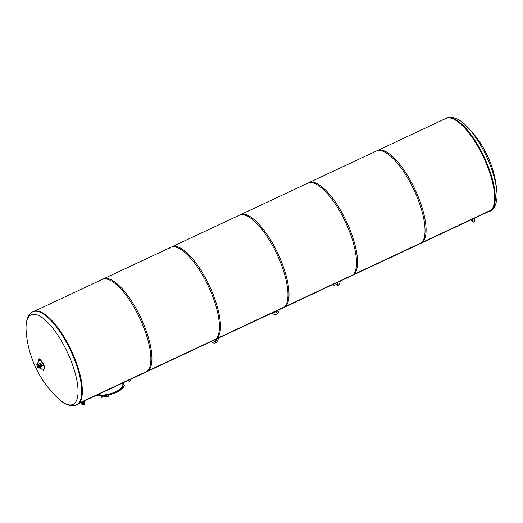 <?xml version="1.0" encoding="UTF-8"?>
<svg xmlns="http://www.w3.org/2000/svg" width="523" height="523" viewBox="0 0 523 523"><rect width="100%" height="100%" fill="white"/><g stroke="black" fill="none" stroke-linecap="round" stroke-linejoin="round"><path stroke-width="0.78" d="M418.537 244.11A51.136 17.573 -115.1 0 0 420.27 243.594L488.809 211.488A51.136 17.573 64.9 0 0 490.319 210.494A51.136 17.573 64.9 0 1 488.809 211.488L489.665 211.089M144.381 372.526A51.136 17.573 -115.1 0 0 146.113 372.003A51.136 17.573 -115.1 0 0 147.617 371.01A51.136 17.573 64.9 0 1 146.113 372.003L214.652 339.904A51.136 17.573 -115.1 0 0 216.156 338.904A51.136 17.573 64.9 0 1 214.652 339.904L283.191 307.799A51.136 17.573 -115.1 0 0 284.695 306.798A51.136 17.573 64.9 0 1 283.191 307.799L351.731 275.699A51.136 17.573 -115.1 0 0 353.241 274.699A51.136 17.573 64.9 0 1 351.731 275.699L420.27 243.594A51.136 17.573 -115.1 0 0 421.78 242.594A51.136 17.573 64.9 0 1 420.27 243.594M281.459 308.322A51.136 17.573 -115.1 0 0 283.191 307.799M42.102 369.205L39.447 368.042L42.102 369.205L42.585 368.983M43.252 365.721L39.604 366.492L39.31 366.054L43.134 365.348M42.768 365.943L42.651 365.577M39.604 366.492L39.486 366.126M39.853 360.51A2.863 2.523 111.8 0 0 38.114 364.289L40.552 363.152L41.507 364.171L41.742 364.91L39.31 366.054M38.146 361.877A103.083 40.637 -34.1 0 1 38.754 358.974L40.023 359.484A103.083 87.857 11.5 0 0 43.396 364.459L44.239 367.068A103.083 40.637 145.9 0 0 43.553 370.421L43.834 370.291A102.75 40.506 -34.1 0 1 44.52 366.937L43.677 364.328A102.75 87.576 -168.5 0 1 40.304 359.353L39.035 358.843M43.834 370.291L42.285 369.911A103.083 87.857 -168.5 0 1 41.644 369.009M38.754 358.974L39.114 358.647M38.114 364.289L37.937 364.217A2.863 2.523 -68.2 0 1 39.67 360.439M37.12 364.237L38.127 364.596L40.905 363.295M41.507 364.171L38.722 365.479L39.317 367.323L41.945 366.087M42.115 366.061L41.977 366.61M37.813 367.44L39.297 368.068L37.728 367.323L39.264 367.944L38.316 364.995L36.956 364.132L38.545 364.923L39.493 367.872M76.528 404.822L77.136 404.541A51.346 17.645 -115.1 0 0 77.868 367.054A51.346 17.645 -115.1 0 0 33.583 311.551L32.975 311.832A51.346 17.645 -115.1 0 1 77.26 367.342A51.346 17.645 -115.1 0 1 76.528 404.822C74.384 406.07 71.305 406.011 67.277 404.652C64.035 403.318 60.74 401.017 57.386 397.755A49.456 16.998 -115.1 0 0 66.428 404.122A49.456 16.998 -115.1 0 0 75.77 375.37A49.456 16.998 -115.1 0 0 45.344 320.174A49.456 16.998 -115.1 0 0 26.15 331.059L26.15 331.059C24.96 322.227 28.582 312.904 32.975 311.832M26.15 331.059A102.894 102.894 0 0 0 57.38 397.748A49.456 16.998 -115.1 0 0 57.386 397.755M445.243 118.78A51.346 17.645 64.9 0 1 445.864 118.44A51.346 17.645 64.9 0 1 483.618 157.449A51.346 17.645 64.9 0 1 489.417 211.429A51.346 17.645 64.9 0 1 487.907 211.913M496.85 191.921A102.894 102.894 0 0 0 465.614 125.226L465.614 125.226A49.456 16.998 64.9 0 1 496.85 191.921L496.85 191.921C498.04 200.754 494.418 210.076 490.025 211.148A51.346 17.645 64.9 0 0 484.226 157.168A51.346 17.645 64.9 0 0 446.472 118.159L445.864 118.44M79.097 403.102L148.584 370.559A51.3 17.632 -115.1 0 0 139.471 314.983A51.3 17.632 -115.1 0 0 103.181 278.994L34.237 311.29M217.123 338.453A51.3 17.632 -115.1 0 0 208.01 282.884A51.3 17.632 -115.1 0 0 171.721 246.889L102.135 279.485A51.3 17.632 64.9 0 1 138.425 315.474A51.3 17.632 64.9 0 1 147.538 371.042L217.123 338.453M100.932 280.23A51.3 17.632 64.9 0 1 102.135 279.485M285.663 306.347A51.3 17.632 -115.1 0 0 276.549 250.779A51.3 17.632 -115.1 0 0 240.26 214.79L170.681 247.379A51.3 17.632 64.9 0 1 206.964 283.368A51.3 17.632 64.9 0 1 216.077 338.943L285.663 306.347M169.472 248.124A51.3 17.632 64.9 0 1 170.681 247.379M354.202 274.248A51.3 17.632 -115.1 0 0 345.088 218.673A51.3 17.632 -115.1 0 0 308.799 182.684L239.22 215.273A51.3 17.632 64.9 0 1 275.503 251.269A51.3 17.632 64.9 0 1 284.617 306.838L354.202 274.248M238.011 216.019A51.3 17.632 64.9 0 1 239.22 215.273M422.741 242.142A51.3 17.632 -115.1 0 0 413.628 186.574A51.3 17.632 -115.1 0 0 377.338 150.578L307.759 183.174A51.3 17.632 64.9 0 1 344.042 219.163A51.3 17.632 64.9 0 1 353.156 274.738L422.741 242.142M306.55 183.919A51.3 17.632 64.9 0 1 307.759 183.174M98.618 394.25A12.885 4.177 162.1 0 0 99.187 394.545L99.03 394.061L99.2 394.545A12.885 4.177 162.1 0 0 113.687 392.583A12.885 4.177 162.1 0 0 122.415 385.451L121.754 383.411A14.729 4.772 -17.9 0 1 124.101 384.784M96.918 395.048A14.729 4.772 -17.9 0 0 102.135 395.989M109.333 394.826A14.729 4.772 -17.9 0 0 124.226 385.072L124.036 384.483A14.729 4.772 162.1 0 1 113.936 392.675A14.729 4.772 162.1 0 1 97.389 394.826M122.434 383.098A14.729 4.772 162.1 0 1 124.036 384.483M82.033 402.017A1.471 0.503 -115.1 0 0 82.621 402.985M84.321 400.945L84.334 403.599A3.883 1.334 64.9 0 1 83.935 404.625L83.242 404.952A3.883 1.334 -115.1 0 0 83.634 403.926L83.628 401.272M82.301 401.893L82.51 402.54A1.471 0.503 64.9 0 1 82.49 403.612A1.471 0.503 64.9 0 1 81.34 402.344M80.705 402.645L80.79 402.788A3.883 1.334 -115.1 0 0 83.242 404.952M472.4 219.176A1.471 0.503 -115.1 0 0 472.982 220.144M474.688 218.104L474.694 220.758A3.883 1.334 64.9 0 1 474.296 221.785L473.603 222.112A3.883 1.334 -115.1 0 0 473.995 221.085L473.988 218.431M472.661 219.052L472.87 219.699A1.471 0.503 64.9 0 1 472.851 220.771A1.471 0.503 64.9 0 1 471.7 219.503M471.066 219.804L471.151 219.948A3.883 1.334 -115.1 0 0 473.603 222.112M101.187 397.31L108.32 396.231L109.346 394.59L108.274 396.088L101.187 397.31L102.809 395.728L102.26 395.819M102.305 395.963L101.364 397.277M109.137 394.636A14.729 4.772 162.1 0 1 102.809 395.728M128.089 380.626L131.567 378.998A51.3 17.632 -115.1 0 0 133.45 377.645L129.966 379.273A51.3 17.632 64.9 0 1 128.089 380.626A51.3 17.632 64.9 0 1 126.88 381.045L127.298 380.783L126.867 381.019M129.527 379.482A51.136 17.573 64.9 0 1 126.814 380.894M130.122 379.678L130.528 380.914L128.985 381.411L128.638 380.339M421.695 242.633L491.28 210.043A51.3 17.632 -115.1 0 0 482.167 154.468A51.3 17.632 -115.1 0 0 445.877 118.479L376.299 151.069A51.3 17.632 64.9 0 1 412.582 187.064A51.3 17.632 64.9 0 1 421.695 242.633M375.089 151.814A51.3 17.632 64.9 0 1 376.299 151.069M275.111 312.865A1.471 1.301 111.8 0 0 276.726 310.852L276.719 310.832M273.941 314.264A3.883 3.426 -68.2 0 1 273.758 314.199A3.883 3.426 -68.2 0 1 273.058 313.807L272.025 313.029M276.994 310.701L277.085 310.995A1.471 1.301 -68.2 0 1 274.582 312.172L274.483 311.878M272.13 312.983L273.418 313.95A3.883 3.426 111.8 0 0 274.117 314.343A3.883 3.426 111.8 0 0 278.942 311.368L279.347 309.596M335.995 284.349A1.471 1.301 111.8 0 0 337.61 282.335L337.969 282.479A1.471 1.301 -68.2 0 1 335.465 283.656L335.374 283.361M334.825 285.748A3.883 3.426 -68.2 0 1 334.642 285.682A3.883 3.426 -68.2 0 1 333.949 285.29L332.909 284.512M333.014 284.466L334.302 285.434A3.883 3.426 111.8 0 0 335.001 285.826A3.883 3.426 111.8 0 0 339.826 282.845L340.238 281.08M214.227 341.382A1.471 1.301 111.8 0 0 215.842 339.375L216.202 339.512A1.471 1.301 -68.2 0 1 213.698 340.689L213.6 340.395M213.051 342.787A3.883 3.426 -68.2 0 1 212.874 342.722A3.883 3.426 -68.2 0 1 212.175 342.33L211.142 341.552M211.24 341.499L212.534 342.473A3.883 3.426 111.8 0 0 213.227 342.866A3.883 3.426 111.8 0 0 218.058 339.885L218.464 338.12M37.859 363.943L37.225 364.237M36.93 364.132L38.395 364.708M39.264 367.944L38.545 364.923M37.741 367.329L36.78 364.361L37.728 367.323M84.334 403.599L83.634 403.926M474.694 220.758L473.995 221.085M276.726 310.852L277.085 310.995M273.058 313.807L273.418 313.95M333.949 285.29L334.302 285.434M212.175 342.33L212.534 342.473M146.113 372.003L132.777 378.253M128.017 380.483L78.476 403.684M37.852 363.89L37.166 364.211M42.088 366.616L39.48 367.832M489.417 211.429L490.025 211.148M465.614 125.226C459.586 118.656 450.107 115.465 446.472 118.159M273.758 314.199L274.117 314.343M334.642 285.682L335.001 285.826M212.874 342.722L213.227 342.866"/></g></svg>
